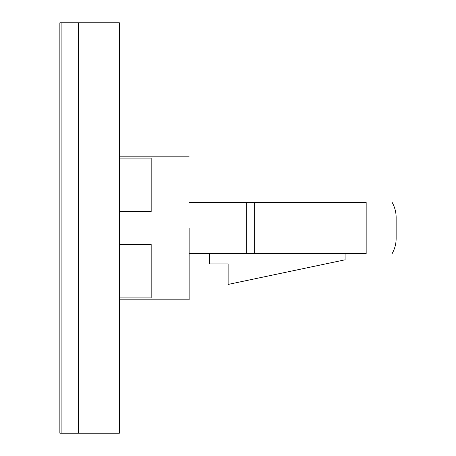 <?xml version="1.0" encoding="UTF-8"?>
<svg xmlns="http://www.w3.org/2000/svg" width="456" height="456" viewBox="0 0 456 456"><rect width="100%" height="100%" fill="white"/><g stroke="black" fill="none" stroke-linecap="round" stroke-linejoin="round"><path stroke-width="0.68" d="M189.132 228L246.719 228L246.719 202.35L189.132 202.35L246.719 202.35L246.719 228L189.132 228L189.132 299.82L189.132 228M119.381 158.084L151.17 158.084L151.17 211.584L119.381 211.584L151.17 211.584L151.17 158.084L119.381 158.084M119.381 244.416L151.17 244.416L151.17 297.916L119.381 297.916L151.17 297.916L151.17 244.416L119.381 244.416M366.168 253.65C400.75 253.65 400.75 253.65 366.168 253.65L189.132 253.65L246.719 253.65L246.719 228L246.719 253.65L254.636 253.65L254.636 202.35L246.719 202.35L254.636 202.35L254.636 253.65L366.168 253.65L366.168 202.35L254.636 202.35L366.168 202.35C400.75 202.35 400.75 202.35 366.168 202.35L366.168 253.65C400.75 253.65 400.75 253.65 366.168 253.65M209.652 253.65L209.652 263.91L228.12 263.91L228.12 284.43L345.084 259.806L345.084 253.65L345.084 259.806L228.12 284.43L228.12 263.91L209.652 263.91L209.652 253.65M119.381 22.8L119.381 433.2L78.324 433.2L78.324 22.8L119.381 22.8L78.324 22.8L78.324 433.2L119.381 433.2L119.381 22.8M61.908 22.8L78.324 22.8L61.908 22.8L61.908 433.2L78.324 433.2L78.324 22.8L78.324 433.2L61.908 433.2L61.908 22.8L59.856 22.8L61.908 22.8L61.908 433.2L61.908 22.8M59.856 22.8L59.856 433.2L61.908 433.2L59.856 433.2L59.856 22.8M189.132 299.82L119.381 299.82M189.132 156.18L119.381 156.18M392.114 202.35C394.788 207.098 396.127 212.177 396.144 217.58L396.144 238.42C396.127 243.823 394.788 248.902 392.114 253.65"/></g></svg>
